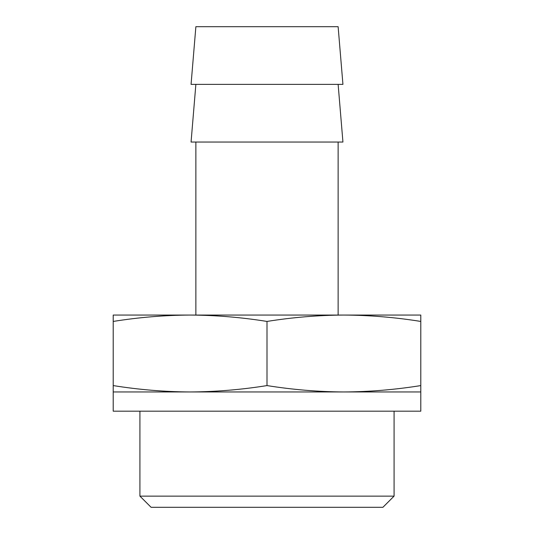 <?xml version="1.0" encoding="UTF-8"?>
<svg xmlns="http://www.w3.org/2000/svg" width="534" height="534" viewBox="0 0 534 534"><rect width="100%" height="100%" fill="white"/><g stroke="black" fill="none" stroke-linecap="round" stroke-linejoin="round"><path stroke-width="0.8" d="M113.208 391.956L113.208 385.581C138.84 389.686 164.472 391.816 190.104 391.956C215.736 391.816 241.368 389.686 267 385.581C292.632 389.686 318.264 391.816 343.896 391.956C369.528 391.816 395.16 389.686 420.792 385.581L420.792 391.956L113.208 391.956L113.208 411.18L420.792 411.18L420.792 391.956M420.792 321.435C395.16 317.329 369.528 315.2 343.896 315.06L420.792 315.06L420.792 385.581M267 321.435C241.368 317.329 215.736 315.2 190.104 315.06L343.896 315.06C318.264 315.2 292.632 317.329 267 321.435L267 385.581M190.104 315.06C164.472 315.2 138.84 317.329 113.208 321.435L113.208 315.06L190.104 315.06M394.079 496.133L139.921 496.133L151.095 507.3L382.905 507.3L394.079 496.133L394.079 411.18M139.921 496.133L139.921 411.18M195.871 315.06L195.871 142.044M195.871 84.372L191.065 142.044L342.935 142.044L338.129 84.372M191.065 84.372L342.935 84.372L338.129 26.7L195.871 26.7L191.065 84.372M113.208 321.435L113.208 385.581M338.129 315.06L338.129 142.044"/></g></svg>

